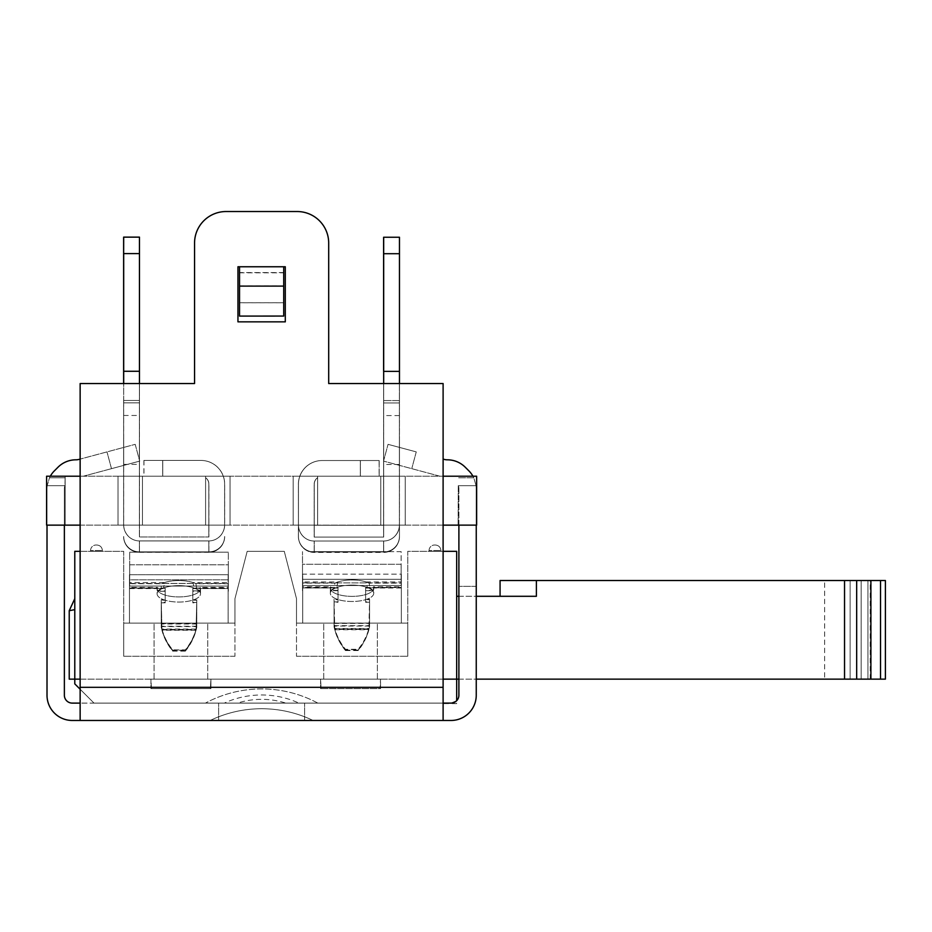 <?xml version="1.0" encoding="UTF-8"?>
<svg xmlns="http://www.w3.org/2000/svg" width="932" height="932" viewBox="0 0 932 932"><rect width="100%" height="100%" fill="white"/><g stroke="black" fill="none" stroke-linecap="round" stroke-linejoin="round"><path stroke-width="0.7" stroke-dasharray="4.66 3.5" d="M386.838 551.639L387.98 551.814A15.786 15.786 0 0 0 399.467 536.634L399.467 524.798L399.467 536.634A15.786 15.343 180 0 1 383.681 551.977L310.95 551.639L401.133 551.639L401.133 581.976L366.229 581.976L367.301 587.463L401.133 587.463L368.478 587.941L373.522 590.306L365.624 590.306L365.624 587.684L365.624 599.264L369.573 599.264L368.897 628.494A55.233 55.105 180 0 1 358.133 649.301L345.504 649.301A55.233 55.105 180 0 1 334.739 628.494L334.064 599.264L338.013 599.264L338.013 587.684L302.504 587.684L302.504 551.639L302.504 588.069L302.714 583.164L334.868 583.164L334.215 588.069L330.336 590.69L338.013 590.69L338.013 588.069L338.013 599.649L334.064 599.649L334.739 628.879A55.233 55.105 180 0 0 345.504 649.686L358.133 649.686A55.233 55.105 180 0 0 368.897 628.879L369.573 599.649L365.624 599.649L365.624 588.069L369.853 588.069L369.2 583.164L401.133 583.164L401.133 551.639L311.09 551.639M383.681 551.639L383.681 541.026A16.228 15.786 90 0 0 399.467 524.798A16.228 15.786 90 0 1 383.681 541.026L314.247 541.026L383.681 541.026L383.681 551.977L314.247 551.977A15.786 15.343 180 0 1 298.461 536.634L298.461 484.209A23.673 23.673 0 0 1 322.134 460.536L360.404 460.536L360.404 476.217L317.637 476.217L317.637 477.732A7.887 7.887 0 0 0 314.247 484.209L314.247 525.24L383.681 525.24L383.681 402.939L399.467 402.939L399.467 524.798L399.467 402.939L383.681 402.939L383.681 400.574L383.681 402.939L399.467 402.939L399.467 400.574L399.467 402.939L383.681 402.939L383.681 525.24L314.247 525.24L314.247 537.088L314.247 484.209A7.887 7.887 0 0 1 317.637 477.732L317.637 476.217L360.404 476.217L360.404 460.536L379.173 460.536L322.134 460.536A23.673 23.673 0 0 0 298.461 484.209L298.461 536.634A15.786 15.343 180 0 0 310.95 551.639L314.224 551.639L310.927 551.639A15.786 15.343 180 0 1 298.438 536.634L298.391 484.209A23.673 23.673 0 0 1 322.064 460.536L360.335 460.536L360.335 476.217L317.637 476.217L317.637 477.673A7.887 7.887 0 0 0 314.177 484.209L314.177 525.24L383.611 525.24L383.611 402.939L399.385 402.939L399.385 524.798A16.228 15.786 90 0 1 383.611 541.026L314.177 541.026A16.228 15.786 90 0 1 298.391 524.798L298.391 536.634L298.438 524.798A16.228 15.786 90 0 0 314.177 541.026L383.611 541.026A16.228 15.786 90 0 0 399.385 524.798L399.385 402.939L383.611 402.939L383.611 400.574L383.611 402.939L399.385 402.939L399.385 400.574L399.385 402.939L383.611 402.939L383.611 525.24L314.177 525.24L314.177 537.088L314.177 484.209A7.887 7.887 0 0 1 317.637 477.673L317.637 476.217L360.335 476.217L360.335 460.536L379.103 460.536L322.064 460.536A23.673 23.673 0 0 0 298.391 484.209L298.438 536.634A15.786 15.343 180 0 0 314.177 551.977L314.177 551.977A15.786 15.343 180 0 1 298.391 536.634A15.786 15.343 180 0 0 310.927 551.639L309.948 551.814A15.786 15.786 0 0 1 298.461 536.634M314.247 552.175L314.247 541.026A16.228 15.786 90 0 1 298.461 524.798A16.228 15.786 90 0 0 314.247 541.026L314.247 551.639M360.404 476.217L317.637 476.217L317.637 477.708A7.887 7.887 0 0 0 314.224 484.209L314.224 525.24L383.611 525.24L314.177 525.24L383.658 525.24L383.611 537.088L383.658 402.939L399.432 402.939L399.432 524.798A16.228 15.786 90 0 1 383.658 541.026L314.224 541.026A16.228 15.786 90 0 1 298.438 524.798L298.438 484.209A23.673 23.673 0 0 1 322.111 460.536L360.381 460.536L360.381 476.217L360.381 460.536L379.149 460.536L322.111 460.536A23.673 23.673 0 0 0 298.438 484.209L298.438 524.798A16.228 15.786 90 0 0 314.224 541.026L383.658 541.026A16.228 15.786 90 0 0 399.432 524.798L399.432 402.939L383.658 402.939L383.611 383.541L383.658 402.939L399.432 402.939L399.432 400.574L399.432 402.939L383.658 402.939L383.658 525.24L314.224 525.24L314.224 537.088L383.611 537.088L383.658 525.24L314.224 525.24L314.224 484.209A7.887 7.887 0 0 1 317.637 477.708L317.637 476.217L360.381 476.217M399.467 383.541L399.467 400.574L399.467 371.379L383.681 371.379L383.681 400.574L383.681 383.541M383.681 440.021L383.681 464.486L383.681 440.021M399.467 440.021L399.467 464.486L399.467 440.021M399.467 371.379L383.681 371.379L399.467 371.379L399.467 237.241M399.467 536.634A15.786 15.343 180 0 1 386.966 551.639A15.786 15.343 180 0 0 399.432 536.634A15.786 15.343 180 0 1 386.943 551.639L383.681 552.175M383.681 537.088L383.681 525.24L314.247 525.24L383.681 525.24L383.681 537.088L314.247 537.088M399.432 237.241L399.432 371.379L399.432 237.241L383.681 237.241L383.681 371.379L399.432 371.379L399.432 400.574L399.432 371.379L383.658 371.379L383.611 400.574L399.385 400.574L399.385 371.379L399.385 400.574L383.611 400.574L399.432 400.574L383.658 400.574L383.658 371.379L399.385 371.379L383.611 371.379L383.611 253.702L383.658 371.379L399.432 371.379L383.658 371.379M399.467 253.702L383.658 253.702L383.611 237.241L383.658 253.702L399.385 253.702L399.385 237.241L399.385 371.379L399.385 253.702L383.658 253.702M302.714 581.976L302.714 587.463L336.767 587.463L337.827 581.976L302.714 581.976L302.714 574.17L302.714 623.124L302.714 588.069M317.637 525.135L317.637 476.217L293.184 476.217L317.637 476.217L293.184 476.217L317.637 476.217L293.184 476.217L317.637 476.217L317.637 525.135L317.637 476.217L317.637 525.135L317.637 476.217L317.637 525.135L293.184 525.135L317.637 525.135M360.335 476.217L379.103 476.217L360.335 476.217M383.611 440.021L383.611 464.486L383.658 440.021M399.385 440.021L399.385 464.486L399.385 440.021M383.658 551.639L314.224 551.639L383.658 551.639L383.658 541.026L383.611 551.977A15.786 15.343 180 0 0 399.385 536.634A15.786 15.343 180 0 1 383.611 551.977L383.611 541.026L383.658 551.639M399.432 440.021L399.432 464.486L399.432 440.021M314.224 537.088L314.224 525.24L383.658 525.24L383.658 537.088L314.224 537.088M365.624 590.306L365.624 601.886L369.573 601.886L369.573 626.584L368.897 629.38L368.897 628.494L334.739 628.494L334.739 629.38L334.064 626.584L334.064 601.886L338.013 601.886L338.013 590.306L330.534 590.306L335.59 587.941L302.714 587.941L302.504 590.306L302.504 585.517L302.714 590.69M302.504 590.69L302.504 588.069M334.215 588.069L338.013 588.069M401.133 587.941L365.624 587.684M401.133 583.164L401.133 581.976M401.133 564.268L401.133 585.517L401.133 564.268L302.504 564.268L302.504 585.517L302.504 564.268L401.133 564.268M373.522 590.306L373.429 586.822L401.133 586.822M302.714 590.306L302.714 586.822L330.627 586.822L330.534 590.306M338.013 590.306L338.013 587.684M302.504 590.306L302.504 587.684M358.133 650.187L345.504 650.187A55.233 55.105 180 0 1 334.739 629.38L368.897 629.38A55.233 55.105 180 0 1 358.133 650.187L358.133 649.301M334.064 626.584L334.064 624.393M369.573 626.584L369.573 624.393M369.573 601.886L369.573 599.264M338.013 590.69L338.013 602.27L334.064 602.27L334.064 626.968L334.739 629.764L334.739 628.879L368.897 628.879L368.897 629.764L369.573 626.968L369.573 602.27L365.624 602.27L365.624 590.69L373.732 590.69L369.853 588.069M345.504 650.571L358.133 650.571A55.233 55.105 180 0 0 368.897 629.764L334.739 629.764A55.233 55.105 180 0 0 345.504 650.571L345.504 649.686M369.573 626.968L369.573 624.778M334.064 626.968L334.064 624.778M334.064 602.27L334.064 599.649M368.478 587.941A21.704 8.202 -0 0 1 373.732 593.288A21.704 8.202 -0 0 1 352.028 601.49A21.704 8.202 -0 0 1 330.336 593.288L330.336 588.01L302.714 588.01M401.133 588.01L373.72 588.01L373.732 593.288A21.704 8.202 -0 0 0 352.028 585.098A21.704 8.202 -0 0 0 330.336 593.288A21.704 8.202 -0 0 1 335.59 587.941M369.573 602.27L369.573 599.649M365.624 602.27L365.624 599.649M365.624 590.69L365.624 588.069M365.624 601.886L365.624 599.264M345.504 650.187L345.504 649.301M334.064 601.886L334.064 599.264M338.013 601.886L338.013 599.264M338.013 602.27L338.013 599.649M358.133 650.571L358.133 649.686M302.714 583.164L302.714 574.17L401.343 574.17L401.343 623.124L302.714 623.124L401.343 623.124L401.343 574.17L302.714 574.17L302.714 579.285L401.343 579.285L401.343 623.124L302.714 623.124L302.714 587.941M334.868 583.164A21.704 8.202 180 0 1 352.028 579.984A21.704 8.202 180 0 1 369.2 583.164M373.72 588.01A21.704 8.202 180 0 1 373.732 588.174A21.704 8.202 180 0 1 352.028 596.375A21.704 8.202 180 0 1 330.336 588.174A21.704 8.202 180 0 1 330.336 588.01M366.229 581.976A21.704 8.202 180 0 0 337.827 581.976M302.714 586.822L302.714 623.124L401.343 623.124L401.343 579.285L302.714 579.285L302.714 587.463M330.627 586.822A21.704 8.202 180 0 0 330.336 588.174A21.704 8.202 180 0 0 352.028 596.375A21.704 8.202 180 0 0 373.732 588.174A21.704 8.202 180 0 0 373.429 586.822M336.767 587.463A21.704 8.202 -0 0 1 367.301 587.463M401.343 574.17L401.343 579.285L401.343 574.17M330.336 590.48L330.336 593.288A21.704 8.202 -0 0 0 352.028 601.49A21.704 8.202 -0 0 0 373.732 593.288L373.732 590.48M205.599 476.217L205.599 477.732A7.887 7.887 0 0 1 208.826 484.104L208.826 525.135L139.392 525.135L139.392 402.834L123.618 402.834L123.618 524.693A16.228 15.786 90 0 0 139.392 540.921L208.826 540.921A16.228 15.786 90 0 0 224.612 524.693L224.612 484.104A23.673 23.673 0 0 0 200.939 460.431L143.901 460.431L200.939 460.431A23.673 23.673 0 0 1 224.612 484.104L224.612 524.693A16.228 15.786 90 0 1 208.826 540.921L139.392 540.921A16.228 15.786 90 0 1 123.618 524.693L123.618 402.834L139.392 402.834L139.392 400.469L139.392 402.834L123.618 402.834L123.618 400.469L123.618 402.834L139.392 402.834L139.392 525.135L208.826 525.135L205.599 525.135L208.826 525.135L208.826 536.983L208.826 484.104A7.887 7.887 0 0 0 205.599 477.732L205.599 476.217L162.669 476.217L230.053 476.217L162.692 476.217L162.669 460.431L162.669 476.217L143.901 476.217L205.599 476.217L205.599 477.685A7.887 7.887 0 0 1 208.908 484.104L208.908 525.135L142.468 525.135L205.599 525.135L205.599 476.217L205.599 525.135L118.014 525.135L230.053 525.135L118.014 525.135L230.053 525.135L205.599 525.135L208.908 525.135L205.599 525.135L208.908 525.135L208.908 536.983L208.908 484.104A7.887 7.887 0 0 0 205.599 477.685A7.887 7.887 0 0 1 208.85 484.104L208.85 525.135L139.462 525.135L139.462 402.834L123.688 402.834L123.688 524.693A16.228 15.786 90 0 0 139.462 540.921L208.908 540.921A16.228 15.786 90 0 0 224.682 524.693L224.682 484.104A23.673 23.673 0 0 0 201.009 460.431L143.971 460.431L201.009 460.431A23.673 23.673 0 0 1 224.682 484.104L224.682 524.693A16.228 15.786 90 0 1 208.908 540.921L139.462 540.921A16.228 15.786 90 0 1 123.688 524.693L123.688 402.834L139.462 402.834L139.462 400.469L139.462 402.834L123.688 402.834L123.688 400.469L123.688 402.834L139.462 402.834L139.462 525.135L205.599 525.135L205.599 476.217L205.599 525.135L208.85 525.135L205.599 525.135L208.85 525.135L208.85 536.983L139.392 536.983L139.416 402.834L123.641 402.834L123.641 524.693A16.228 15.786 90 0 0 139.416 540.921L208.85 540.921A16.228 15.786 90 0 0 224.635 524.693L224.635 484.104A23.673 23.673 0 0 0 200.963 460.431L143.924 460.431L200.963 460.431A23.673 23.673 0 0 1 224.635 484.104L224.635 524.693A16.228 15.786 90 0 1 208.85 540.921L139.416 540.921A16.228 15.786 90 0 1 123.641 524.693L123.641 402.834L139.416 402.834L139.392 371.274L139.416 402.834L123.641 402.834L123.688 383.541L123.641 402.834L139.416 402.834L139.416 525.135L142.468 525.135L139.416 525.135L142.468 525.135L139.416 525.135L139.416 536.983L208.85 536.983L208.85 484.104A7.887 7.887 0 0 0 205.599 477.72L205.599 525.135L142.468 525.135L205.599 525.135L205.599 476.217M123.618 237.136L123.618 383.541M123.618 371.274L139.392 371.274L139.392 237.136L139.416 400.469L139.416 237.136L139.416 371.274L123.618 371.274L139.392 371.274L123.641 371.274L123.688 400.469L139.462 400.469L139.462 237.136M139.392 439.916L139.392 464.381L139.416 439.916M123.618 439.916L123.618 464.381L123.618 439.916M139.462 253.597L123.688 253.597L123.641 371.274L123.641 237.136L123.688 253.597L139.392 253.597L123.618 253.597M69.224 610.681L69.224 679.148L74.781 679.148L74.781 609.644C67.582 611.008 67.582 611.008 74.793 609.644L74.781 598.659L74.781 609.644C67.582 611.008 67.582 611.008 74.793 609.644C67.582 611.008 67.582 611.008 74.793 609.644L74.781 679.148L69.224 679.148L456.68 679.148L456.68 700.689L450.995 703.112L94.016 703.112L74.781 683.878L74.781 679.148L74.781 683.878L94.016 703.112L237.462 703.112A69.283 59.998 180 0 1 261.624 699.338A69.283 59.998 180 0 1 285.786 703.112L450.995 703.112L456.68 700.689L456.68 703.613L443.108 703.112L443.108 720.471L450.995 720.471A25.246 25.246 0 0 0 476.252 695.214A25.246 25.246 0 0 1 450.995 720.471A25.246 25.246 0 0 0 476.252 695.214L476.252 525.124L458.893 525.124L476.252 525.124L476.252 488.694L476.252 525.124L476.252 488.694L476.252 525.124L458.893 525.135L476.636 525.135L476.636 476.217L476.636 525.135L476.636 476.217L476.636 525.135L458.09 525.135L476.636 525.135L476.636 476.217L46.6 476.217L83.309 476.217L46.6 476.217L83.309 476.217L46.6 476.217L46.6 525.135L46.6 476.217L46.6 525.135L46.6 476.217L46.6 525.135L65.147 525.135L47.008 525.135L64.366 525.124L47.008 525.135L64.366 525.124L47.008 525.124L47.008 488.694A25.246 25.246 0 0 1 47.183 485.677L64.96 485.677A7.887 7.887 0 0 0 64.366 488.694A7.887 7.887 0 0 1 64.96 485.677L65.147 476.217L64.96 485.677A7.887 7.887 0 0 0 64.366 488.694A7.887 7.887 0 0 1 64.96 485.677L47.183 485.677L64.96 485.677L47.183 485.677L49.478 477.79L47.183 485.677A25.246 25.246 0 0 0 47.008 488.694L47.008 525.124L47.008 488.694A25.246 25.246 0 0 1 47.183 485.677L49.478 477.79A25.246 25.246 0 0 1 50.305 476.217M80.14 476.217L443.108 476.217M162.739 476.217L143.971 476.217L162.739 476.217L162.739 460.431L162.739 476.217M162.692 476.217L143.924 476.217L162.692 476.217L162.692 460.431L162.692 476.217M118.014 476.217L142.468 476.217L118.014 476.217L142.468 476.217L118.014 476.217L142.468 476.217L118.014 476.217L118.014 525.135L118.014 476.217M380.769 476.217L405.222 476.217L380.769 476.217L405.222 476.217L380.769 476.217L405.222 476.217L380.769 476.217L380.769 525.135L405.222 525.135L380.769 525.135L405.222 525.135L380.769 525.135L405.222 525.135L380.769 525.135L380.769 476.217M80.14 525.135L443.108 525.135M476.252 525.124L458.893 525.124L458.893 488.694A7.887 7.887 0 0 0 458.288 485.677L476.066 485.677L458.288 485.677A7.887 7.887 0 0 1 458.893 488.694A7.887 7.887 0 0 0 458.288 485.677L458.09 525.135L458.288 485.677A7.887 7.887 0 0 1 458.893 488.694L458.893 525.124L476.252 525.124L64.366 525.135L47.008 525.124L64.366 525.124L64.366 488.694L64.366 695.214A7.887 7.887 0 0 0 72.253 703.112L443.108 703.112L94.016 703.112L80.14 689.237M139.462 383.541L139.462 400.469L123.688 400.469L123.641 371.274L139.462 371.274M139.462 439.916L139.462 464.381L139.462 439.916M123.688 439.916L123.688 464.381L123.641 439.916M139.462 536.983L139.462 525.135L139.462 536.983L208.908 536.983M208.85 552.198L139.416 552.198L208.826 551.872A15.786 15.343 180 0 0 224.612 536.529A15.786 15.343 180 0 1 208.826 551.872L139.392 551.872A15.786 15.343 180 0 1 123.618 536.529A15.786 15.343 180 0 0 139.392 551.872L139.392 540.921L139.392 551.872L208.826 551.872L208.826 540.921L208.85 552.198M139.416 552.198L137.552 552.198L139.416 552.198M65.147 525.135L65.147 476.217L65.147 525.135M142.468 525.135L142.468 476.217L142.468 525.135M293.184 525.135L293.184 476.217L293.184 525.135M230.053 525.135L230.053 476.217L230.053 525.135M405.222 525.135L405.222 476.217L405.222 525.135M476.066 485.677L473.771 477.79L458.09 477.79L473.771 477.79L476.066 485.677L473.771 477.79L458.09 477.79L473.771 477.79L476.066 485.677L458.288 485.677L476.066 485.677A25.246 25.246 0 0 1 476.252 488.694A25.246 25.246 0 0 0 476.066 485.677A25.246 25.246 0 0 1 476.252 488.694A25.246 25.246 0 0 0 476.066 485.677M80.14 459.092L78.94 459.418A11.836 11.836 0 0 1 75.876 459.814A25.246 25.246 0 0 0 58.017 467.212A25.246 25.246 0 0 1 75.876 459.814A25.246 25.246 0 0 0 58.017 467.212L54.394 470.835A25.246 25.246 0 0 0 49.478 477.79A25.246 25.246 0 0 1 54.394 470.835A25.246 25.246 0 0 0 49.478 477.79L65.147 477.79L49.478 477.79L65.147 477.79L49.478 477.79L47.183 485.677A25.246 25.246 0 0 0 47.008 488.694L47.008 525.124L64.366 525.124L64.366 488.694L64.366 525.124M83.426 476.182A29.195 29.195 0 0 1 83.309 476.217A29.195 29.195 0 0 0 83.426 476.182A29.195 29.195 0 0 1 83.309 476.217A29.195 29.195 0 0 0 83.426 476.182L111.491 468.668L83.426 476.182M78.94 459.418L135.198 444.343L78.94 459.418A11.836 11.836 0 0 1 75.876 459.814M165.197 590.865L165.197 602.445L161.259 602.445L161.259 627.143L161.935 629.927L161.935 629.053L196.081 629.053L196.081 629.927L196.757 627.143L196.757 602.445L192.819 602.445L192.819 590.865L200.298 590.865L195.242 588.5L228.119 588.5L228.328 590.865L228.328 586.065L228.328 591.249L228.119 583.723L195.965 583.723L196.617 588.628L200.496 591.249L192.819 591.249L192.819 588.628L192.819 600.208L196.757 600.208L196.081 629.438A55.233 55.105 180 0 1 185.317 650.245L172.7 650.245A55.233 55.105 180 0 1 161.935 629.438L161.259 600.208L165.197 600.208L165.197 588.628L160.98 588.628L161.632 583.723L129.688 583.723L129.688 552.198L129.688 582.535L164.591 582.535L163.531 588.022L129.688 588.022L162.354 588.5L157.298 590.865L165.197 590.865L165.197 588.243L165.197 599.812L161.259 599.812L161.935 629.053A55.233 55.105 180 0 0 172.7 649.86L185.317 649.86A55.233 55.105 180 0 0 196.081 629.053L196.757 599.812L192.819 599.812L192.819 588.243L228.328 588.243L228.328 583.444L228.119 588.628M228.328 591.249L228.328 588.628M196.617 588.628L192.819 588.628M129.688 588.5L165.197 588.243M129.688 583.723L129.688 582.535M129.688 564.815L129.688 586.065L129.688 564.815L228.328 564.815L228.328 586.065L228.328 564.815L129.688 564.815M157.298 590.865L157.403 587.381L129.688 587.381M228.119 590.865L228.119 587.381L200.194 587.381L200.298 590.865M192.819 590.865L192.819 588.243M228.328 590.865L228.328 588.243M172.7 650.746L185.317 650.746A55.233 55.105 180 0 0 196.081 629.927L161.935 629.927A55.233 55.105 180 0 0 172.7 650.746L172.7 649.86M196.757 627.143L196.757 624.953M161.259 627.143L161.259 624.953M161.259 602.445L161.259 599.812M192.819 591.249L192.819 602.829L196.757 602.829L196.757 627.527L196.081 630.312L196.081 629.438L161.935 629.438L161.935 630.312L161.259 627.527L161.259 602.829L165.197 602.829L165.197 591.249L157.1 591.249L160.98 588.628M185.317 651.13L172.7 651.13A55.233 55.105 180 0 1 161.935 630.312L196.081 630.312A55.233 55.105 180 0 1 185.317 651.13L185.317 650.245M161.259 627.527L161.259 625.337M196.757 627.527L196.757 625.337M196.757 602.829L196.757 600.208M162.354 588.5A21.704 8.202 0 0 0 157.1 593.847A21.704 8.202 0 0 0 178.793 602.049A21.704 8.202 0 0 0 200.496 593.847L200.496 588.57L228.119 588.57L228.119 591.249M129.688 588.57L157.1 588.57L157.1 593.847A21.704 8.202 0 0 1 178.793 585.645A21.704 8.202 0 0 1 200.496 593.847A21.704 8.202 0 0 0 195.242 588.5M228.119 583.444L228.119 588.022L194.066 588.022L193.006 582.535L228.119 582.535L228.328 583.444L228.328 552.198L228.328 583.444L129.688 583.444M228.328 552.198L129.688 552.198L228.328 552.198M161.259 602.829L161.259 600.208M165.197 602.829L165.197 600.208M165.197 591.249L165.197 588.628M165.197 602.445L165.197 599.812M185.317 650.746L185.317 649.86M196.757 602.445L196.757 599.812M192.819 602.445L192.819 599.812M192.819 602.829L192.819 600.208M172.7 651.13L172.7 650.245M228.119 583.723L228.119 588.57M228.119 588.022L228.119 579.832L129.478 579.832L129.478 623.124L228.119 623.124L129.478 623.124L129.478 574.718L129.478 623.124L228.119 623.124L228.119 588.5M228.119 587.381L228.119 623.124L129.478 623.124L129.478 579.832L228.119 579.832L228.119 574.718L129.478 574.718L228.119 574.718L228.119 582.535M195.965 583.723A21.704 8.202 180 0 0 178.793 580.531A21.704 8.202 180 0 0 161.632 583.723M157.1 588.57A21.704 8.202 180 0 0 157.1 588.733A21.704 8.202 180 0 0 178.793 596.934A21.704 8.202 180 0 0 200.496 588.733A21.704 8.202 180 0 0 200.496 588.57M164.591 582.535A21.704 8.202 180 0 1 193.006 582.535M200.194 587.381A21.704 8.202 180 0 1 200.496 588.733A21.704 8.202 180 0 1 178.793 596.934A21.704 8.202 180 0 1 157.1 588.733A21.704 8.202 180 0 1 157.403 587.381M194.066 588.022A21.704 8.202 0 0 0 163.531 588.022M129.478 574.718L129.478 579.832L129.478 574.718M200.496 591.039L200.496 593.847A21.704 8.202 0 0 1 178.793 602.049A21.704 8.202 0 0 1 157.1 593.847L157.1 591.039M443.108 679.148L80.14 679.148M443.108 551.325L407.762 551.325L407.762 623.124L296.504 623.124L407.762 623.124L296.504 623.124L407.762 623.124L407.762 551.325L456.68 551.325L456.68 700.689A7.887 7.887 0 0 0 458.893 695.214L458.893 586.333L458.893 695.214A7.887 7.887 0 0 1 450.995 703.112L456.68 700.689M80.14 551.325L123.7 551.325L123.7 623.124L234.957 623.124L123.7 623.124L234.957 623.124L123.7 623.124L123.7 551.325L74.781 551.325L74.781 679.148L150.926 679.148L151.427 688.62L210.387 688.62L210.9 679.148L150.926 679.148L210.9 679.148L210.387 688.62L150.926 688.62L210.9 688.62L151.427 688.62L150.926 679.148L74.781 679.148L74.781 609.644L74.781 683.878L94.016 703.112L224.356 703.112A78.661 68.129 180 0 1 261.624 694.981A78.661 68.129 180 0 1 298.892 703.112L450.995 703.112L443.108 703.112L443.108 383.541L443.108 720.471L450.995 720.471L443.108 720.471L443.108 703.613L456.68 703.613L456.68 596.294L456.68 679.148L885.4 679.148L870.232 679.148L885.4 679.148L885.4 580.519L824.645 580.519L824.645 679.148M429.07 550.532A5.522 5.522 0 0 1 434.592 545.01L435.384 545.01L434.592 545.01A5.522 5.522 0 0 0 429.07 550.532L440.906 550.532L429.07 550.532L440.906 550.532L429.07 550.532L429.07 551.325L440.906 551.325L429.07 551.325L440.906 551.325L429.07 551.325L429.07 550.532M90.567 550.532A5.522 5.522 0 0 1 96.089 545.01L96.881 545.01L96.089 545.01A5.522 5.522 0 0 0 90.567 550.532L102.404 550.532L90.567 550.532L102.404 550.532L90.567 550.532L90.567 551.325L102.404 551.325L90.567 551.325L102.404 551.325L90.567 551.325L90.567 550.532M500.076 596.294L536.378 596.294L500.076 596.294L500.076 580.519L824.645 580.519M536.378 580.519L536.378 596.294L456.68 596.294M458.893 596.294L476.252 596.294M458.893 679.148L476.252 679.148M321.074 688.62L380.536 688.62L320.573 688.62L380.536 688.62L380.536 679.148L320.573 679.148L321.074 688.62L320.573 679.148L380.536 679.148L380.035 688.62L321.074 688.62M210.9 679.148L320.573 679.148L210.9 679.148L210.9 688.62L210.9 679.148M380.536 679.148L456.68 679.148L380.536 679.148L380.536 688.62L380.536 679.148M880.519 679.148L867.948 679.148L880.519 679.148L880.519 580.519M870.896 679.148L861.145 679.148L870.896 679.148L870.896 580.519M856.671 679.148L850.135 679.148L856.671 679.148L856.671 580.519M350.56 679.148L323.73 679.148L350.56 679.148M350.56 623.124L323.73 623.124L350.56 623.124M180.913 679.148L207.743 679.148L180.913 679.148M180.913 623.124L154.083 623.124L180.913 623.124M234.957 656.268L123.7 656.268L234.957 656.268L234.957 623.124L234.957 656.268M123.7 623.124L123.7 656.268L123.7 623.124M296.504 656.268L407.762 656.268L296.504 656.268L296.504 623.124L296.504 656.268M407.762 623.124L407.762 656.268L407.762 623.124M296.504 598.659L284.272 551.325L296.504 598.659L296.504 623.124L296.504 598.659M234.957 598.659L247.19 551.325L234.957 598.659L234.957 623.124L234.957 598.659M247.19 551.325L284.272 551.325L247.19 551.325M861.145 679.148L861.145 580.519L861.145 679.148M850.135 679.148L850.135 580.519L850.135 679.148M867.948 679.148L867.948 580.519L867.948 679.148M870.232 679.148L870.232 580.519M224.356 703.112L298.892 703.112M237.462 703.112L285.786 703.112M458.893 525.124L458.893 695.214A7.887 7.887 0 0 1 450.995 703.112L80.14 703.112L80.14 383.541L194.555 383.541L80.14 383.541L194.555 383.541L194.555 243.089A31.56 31.56 0 0 1 226.115 211.529A31.56 31.56 0 0 0 194.555 243.089A31.56 31.56 0 0 1 226.115 211.529L297.133 211.529A31.56 31.56 0 0 1 328.693 243.089A31.56 31.56 0 0 0 297.133 211.529L226.115 211.529M261.624 703.112L304.624 703.112L261.624 703.112M239.536 316.065L239.536 266.517L239.536 302.784L283.724 302.784L283.724 266.517L285.297 266.762L283.724 266.762L283.724 302.772L239.536 302.772L239.536 266.762L237.951 266.517L239.536 266.517L237.951 266.517L237.951 321.994L285.297 321.994L237.951 321.994L285.297 321.994L285.297 266.517L283.724 266.517L283.724 316.065M328.693 243.089L328.693 383.541L443.108 383.541L328.693 383.541L328.693 243.089A31.56 31.56 0 0 0 297.133 211.529M80.14 687.327L443.108 687.327L80.14 687.327L80.14 383.541L80.14 720.471L80.14 687.327L443.108 687.327L443.108 383.541L328.693 383.541M194.555 383.541L194.555 243.089M237.951 266.762L237.951 321.843M285.297 321.843L285.297 266.762M261.624 720.471L313.047 720.471L261.624 720.471M476.252 586.333L458.893 586.333L476.252 586.333M47.008 525.124L47.008 695.214A25.246 25.246 0 0 0 72.253 720.471L80.14 720.471L80.14 703.112M443.108 687.327L443.108 720.471L80.14 720.471M443.108 720.471L443.108 703.112M439.822 476.182L383.553 461.107L439.822 476.182A29.195 29.195 0 0 0 439.939 476.217A29.195 29.195 0 0 1 439.822 476.182A29.195 29.195 0 0 0 439.939 476.217A29.195 29.195 0 0 1 439.822 476.182M472.955 476.217A25.246 25.246 0 0 1 473.771 477.79A25.246 25.246 0 0 0 468.854 470.835A25.246 25.246 0 0 1 473.771 477.79A25.246 25.246 0 0 0 468.854 470.835L465.231 467.212A25.246 25.246 0 0 0 447.372 459.814A11.836 11.836 0 0 1 444.308 459.418A11.836 11.836 0 0 0 447.372 459.814A25.246 25.246 0 0 1 465.231 467.212A25.246 25.246 0 0 0 447.372 459.814A11.836 11.836 0 0 1 444.308 459.418L443.108 459.092M111.491 468.668L139.695 461.107L111.491 468.668L139.695 461.107L111.491 468.668L106.994 451.892L111.491 468.668M58.017 467.212L54.394 470.835M416.255 451.892L388.05 444.343L416.255 451.892L388.05 444.343L416.255 451.892L411.758 468.668L416.255 451.892M468.854 470.835L465.231 467.212M399.467 400.574L383.681 400.574L399.467 400.574M302.714 582.884L401.133 582.884M366.416 582.884L337.652 582.884M314.177 551.977L383.611 551.977L314.177 551.977L314.177 541.026L314.177 551.977M314.224 551.639L314.224 541.026L314.224 551.639M334.064 623.426L369.573 623.426M334.064 625.663L369.573 625.663M302.504 585.517L401.133 585.517L302.504 585.517M369.573 623.042L334.064 623.042M369.573 626.059L334.064 626.059M123.618 400.469L139.392 400.469L123.618 400.469M224.682 536.529A15.786 15.343 180 0 1 208.908 551.872L208.908 551.872A15.786 15.343 180 0 0 224.682 536.529A15.786 15.786 0 0 1 208.908 552.303L139.462 552.303A15.786 15.786 0 0 1 123.688 536.529A15.786 15.343 180 0 0 139.462 551.872A15.786 15.343 180 0 1 123.688 536.529A15.786 15.343 180 0 0 139.416 551.872L208.85 551.872L139.416 551.872A15.786 15.343 180 0 1 123.641 536.529A15.786 15.786 0 0 0 137.552 552.198M139.462 551.872L139.462 540.921L139.462 551.872L208.908 551.872L139.462 551.872M208.908 551.872L208.908 540.921L208.908 551.872M123.641 400.469L139.416 400.469L123.641 400.469M208.85 551.872A15.786 15.343 180 0 0 224.635 536.529A15.786 15.343 180 0 1 208.85 551.872L208.85 540.921L208.85 551.872M139.416 551.872L139.416 540.921L139.416 551.872M196.757 623.986L161.259 623.986M196.757 626.222L161.259 626.222M228.328 586.065L129.688 586.065L228.328 586.065M161.259 623.601L196.757 623.601M161.259 626.607L196.757 626.607M164.416 583.444L193.18 583.444M283.724 266.517L239.536 266.517L283.724 266.517M283.724 272.563L239.536 272.563M239.536 285.868L283.724 285.868M239.536 266.762L283.724 266.762M239.536 272.808L283.724 272.808M379.173 460.536L379.173 476.217L379.149 460.536M399.467 415.567L383.681 415.567M399.467 464.486L383.681 464.486M379.103 460.536L379.103 476.217M309.342 551.639A15.786 15.786 0 0 1 298.438 536.634A15.786 15.786 0 0 0 314.177 552.408L383.611 552.408A15.786 15.786 0 0 0 399.385 536.634M399.385 237.241L383.658 237.241M388.539 551.639A15.786 15.786 0 0 0 399.432 536.634M123.618 464.381L139.462 464.381M123.618 415.462L139.462 415.462M123.618 536.529A15.786 15.786 0 0 0 139.392 552.303L208.826 552.303A15.786 15.786 0 0 0 224.612 536.529A15.786 15.786 0 0 1 210.725 552.198M143.901 460.431L143.901 476.217M143.971 460.431L143.971 476.217M143.924 460.431L143.924 476.217M440.906 550.532C440.556 547.201 438.716 545.36 435.384 545.01C438.716 545.36 440.556 547.201 440.906 550.532L440.906 551.325L440.906 550.532M102.404 550.532C102.054 547.201 100.213 545.36 96.881 545.01C100.213 545.36 102.054 547.201 102.404 550.532L102.404 551.325L102.404 550.532M150.926 679.148L150.926 688.62L150.926 679.148M320.573 679.148L320.573 688.62L320.573 679.148M377.378 679.148L377.378 623.124L377.378 679.148M323.73 679.148L323.73 623.124L323.73 679.148M207.743 679.148L207.743 623.124L207.743 679.148M154.083 679.148L154.083 623.124L154.083 679.148M317.812 703.112A118.446 118.446 0 0 0 205.436 703.112A118.446 118.446 0 0 1 317.812 703.112M304.624 720.471L304.624 703.112L304.624 720.471M218.624 720.471L218.624 703.112L218.624 720.471M313.047 720.471A118.446 118.446 0 0 0 210.201 720.471A118.446 118.446 0 0 1 313.047 720.471M135.198 444.343L139.695 461.107L135.198 444.343M383.553 461.107L388.05 444.343L383.553 461.107"/><path stroke-width="1.4" d="M383.681 383.541L383.681 237.241L399.467 237.241L399.467 383.541M399.467 371.379L383.611 371.379L383.611 237.241L383.658 371.379M399.467 253.702L383.658 253.702M123.618 383.541L123.618 371.274L139.462 371.274L139.462 383.541M123.618 371.274L123.618 237.136L139.462 237.136L139.462 371.274M123.618 253.597L123.688 237.136L123.641 253.597L139.462 253.597M80.14 525.135L46.6 525.135L46.6 476.217L80.14 476.217M443.108 476.217L476.636 476.217L476.636 525.135L458.893 525.124L458.893 695.214A7.887 7.887 0 0 1 450.995 703.112L443.108 703.112M443.108 525.135L458.893 525.135M123.688 383.541L123.688 253.597L123.641 383.541M50.305 476.217A25.246 25.246 0 0 1 54.394 470.835L58.017 467.212A25.246 25.246 0 0 1 75.876 459.814A11.836 11.836 0 0 0 78.94 459.418L80.14 459.092M75.876 459.814A11.836 11.836 0 0 0 78.94 459.418M54.394 470.835L58.017 467.212M194.555 383.541L194.555 243.089L194.555 383.541L80.14 383.541L80.14 720.471L450.995 720.471A25.246 25.246 0 0 0 476.252 695.214L476.252 525.124M64.366 525.124L64.366 695.214A7.887 7.887 0 0 0 72.253 703.112L80.14 703.112M456.68 700.689L456.68 679.148L443.108 679.148M80.14 679.148L74.781 679.148L74.781 683.878L80.14 689.237M443.108 551.325L456.68 551.325L456.68 679.148L458.893 679.148M74.781 609.644C67.582 611.008 67.582 611.008 74.793 609.644M80.14 551.325L74.781 551.325L74.781 679.148L69.224 679.148L69.224 610.681M476.252 596.294L536.378 596.294L536.378 580.519L500.076 580.519L500.076 596.294M536.378 580.519L885.4 580.519L885.4 679.148L844.543 679.148L844.543 580.519M456.68 596.294L458.893 596.294M476.252 679.148L844.543 679.148M856.671 679.148L856.671 580.519M870.896 679.148L870.896 580.519M880.519 679.148L880.519 580.519M239.536 316.088L283.724 316.065L239.536 316.088L239.536 266.762L237.951 266.762L237.951 321.843L237.951 266.762M443.108 720.471L443.108 383.541L328.693 383.541L328.693 243.089A31.56 31.56 0 0 0 297.133 211.529L226.115 211.529A31.56 31.56 0 0 0 194.555 243.089M283.724 316.088L283.724 266.762L285.297 266.762L285.297 321.843L237.951 321.843M328.693 383.541L328.693 243.089M297.133 211.529L226.115 211.529M285.297 266.762L285.297 321.843M80.14 720.471L72.253 720.471A25.246 25.246 0 0 1 47.008 695.214L47.008 525.124M443.108 459.092L444.308 459.418A11.836 11.836 0 0 0 447.372 459.814A25.246 25.246 0 0 1 465.231 467.212L468.854 470.835A25.246 25.246 0 0 1 472.955 476.217M465.231 467.212L468.854 470.835M283.724 286.112L239.536 286.112M443.108 687.327L80.14 687.327M283.724 266.762L239.536 266.762M69.236 610.681L74.781 598.659L69.236 610.681"/></g></svg>
